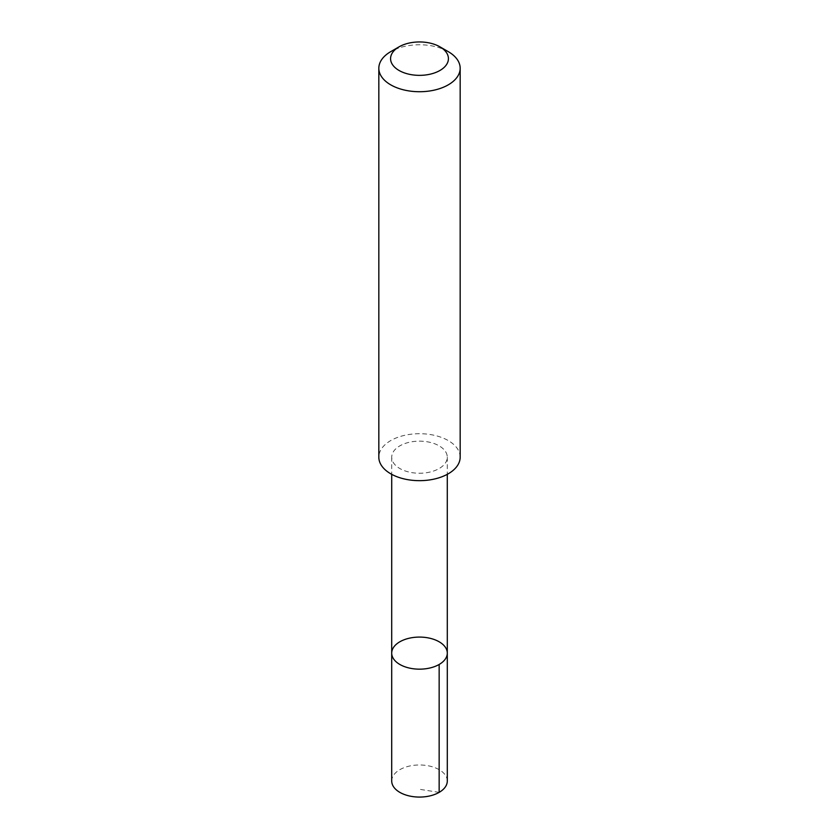 <?xml version="1.0" encoding="UTF-8"?>
<svg xmlns="http://www.w3.org/2000/svg" width="839" height="839" viewBox="0 0 839 839"><rect width="100%" height="100%" fill="white"/><g stroke="black" fill="none" stroke-linecap="round" stroke-linejoin="round"><path stroke-width="0.63" stroke-dasharray="4.2 3.15" d="M447.292 781.025A27.792 16.046 0 0 0 447.135 779.337A27.792 16.046 0 0 0 418.032 765A27.792 16.046 0 0 0 391.708 781.025M447.124 455.504A27.781 16.035 0 0 0 418.032 441.178A27.781 16.035 0 0 0 391.719 457.203A27.781 16.035 0 0 0 391.876 458.891A27.781 16.035 0 0 0 420.968 473.217A27.781 16.035 0 0 0 447.281 457.203A27.781 16.035 0 0 0 447.124 455.504M391.708 653.12A27.792 16.046 180 0 1 418.032 637.105A27.792 16.046 180 0 1 447.135 651.431A27.792 16.046 180 0 1 447.292 653.12M460.171 457.182A40.671 23.482 0 0 0 419.5 433.7A40.671 23.482 0 0 0 378.829 457.182M448.257 51.64A40.671 23.482 0 0 0 390.743 51.64M439.154 792.373L419.5 789.289M391.719 457.203L391.719 474.329M447.281 457.203L447.281 474.329"/><path stroke-width="1.26" d="M447.135 651.431A27.792 16.046 180 0 1 447.292 653.12A27.792 16.046 180 0 1 419.5 669.165A27.792 16.046 180 0 1 391.708 653.12A27.792 16.046 180 0 1 418.032 637.105A27.792 16.046 180 0 1 447.135 651.431M391.708 781.025A27.792 16.046 0 0 0 391.865 782.714A27.792 16.046 0 0 0 420.968 797.05A27.792 16.046 0 0 0 447.292 781.025L447.292 653.12A27.792 16.046 180 0 1 419.5 669.165A27.792 16.046 180 0 1 391.708 653.12L391.708 781.025M399.039 46.848L390.743 51.64A40.671 23.482 0 0 0 378.829 68.242L378.829 457.182A40.671 23.482 0 0 0 379.05 459.657A40.671 23.482 0 0 0 421.65 480.632A40.671 23.482 0 0 0 460.171 457.182L460.171 68.242A40.671 23.482 0 0 0 448.257 51.64L439.961 46.848A28.935 16.707 0 0 0 399.039 46.848A28.935 16.707 0 0 0 390.733 60.418A28.935 16.707 0 0 0 431.97 73.727A28.935 16.707 0 0 0 439.961 46.848M378.829 68.242A40.671 23.482 0 0 0 379.05 70.717A40.671 23.482 0 0 0 421.65 91.692A40.671 23.482 0 0 0 460.171 68.242M439.154 664.467L439.154 792.373M391.719 474.329L391.708 653.12M447.281 474.329L447.292 653.12"/></g></svg>
